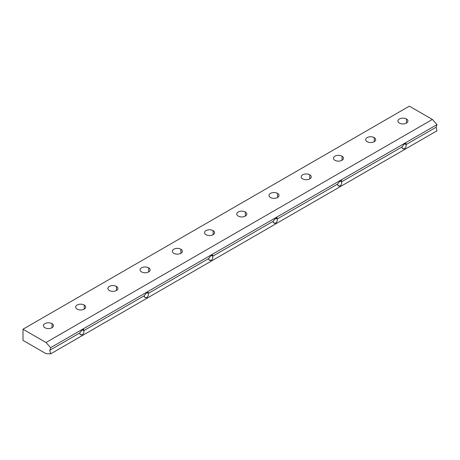 <?xml version="1.0" encoding="UTF-8"?>
<svg xmlns="http://www.w3.org/2000/svg" width="460" height="460" viewBox="0 0 460 460"><rect width="100%" height="100%" fill="white"/><g stroke="black" fill="none" stroke-linecap="round" stroke-linejoin="round"><path stroke-width="0.69" d="M406.45 123.084L406.45 118.99A5.014 2.892 0 0 0 400.988 118.364A5.014 2.892 0 0 0 397.894 121.037A5.014 2.892 0 0 0 399.36 123.084A5.014 2.892 0 0 0 404.823 123.711A5.014 2.892 0 0 0 407.922 121.037A5.014 2.892 0 0 0 406.45 118.99L406.45 123.084M52.003 327.727L52.003 323.633A5.014 2.892 0 0 0 46.54 323.006A5.014 2.892 0 0 0 43.441 325.68A5.014 2.892 0 0 0 44.913 327.727A5.014 2.892 0 0 0 50.376 328.354A5.014 2.892 0 0 0 53.469 325.68A5.014 2.892 0 0 0 52.003 323.633L52.003 327.727M84.226 309.12L84.226 305.026A5.014 2.892 0 0 0 78.758 304.399A5.014 2.892 0 0 0 75.664 307.073A5.014 2.892 0 0 0 77.136 309.12A5.014 2.892 0 0 0 82.599 309.747A5.014 2.892 0 0 0 85.692 307.073A5.014 2.892 0 0 0 84.226 305.026L84.226 309.12M116.449 290.519L116.449 286.425A5.014 2.892 0 0 0 110.981 285.798A5.014 2.892 0 0 0 107.887 288.472A5.014 2.892 0 0 0 109.359 290.519A5.014 2.892 0 0 0 114.822 291.145A5.014 2.892 0 0 0 117.915 288.472A5.014 2.892 0 0 0 116.449 286.425L116.449 290.519M148.666 271.912L148.666 267.823A5.014 2.892 0 0 0 143.204 267.191A5.014 2.892 0 0 0 140.11 269.865A5.014 2.892 0 0 0 141.582 271.912A5.014 2.892 0 0 0 147.045 272.538A5.014 2.892 0 0 0 150.138 269.865A5.014 2.892 0 0 0 148.666 267.823L148.666 271.912M180.889 253.31L180.889 249.216A5.014 2.892 0 0 0 175.427 248.59A5.014 2.892 0 0 0 172.333 251.263A5.014 2.892 0 0 0 173.805 253.31A5.014 2.892 0 0 0 179.268 253.937A5.014 2.892 0 0 0 182.361 251.263A5.014 2.892 0 0 0 180.889 249.216L180.889 253.31M213.112 234.703L213.112 230.615A5.014 2.892 0 0 0 207.65 229.988A5.014 2.892 0 0 0 204.556 232.662A5.014 2.892 0 0 0 206.028 234.703A5.014 2.892 0 0 0 211.491 235.336A5.014 2.892 0 0 0 214.584 232.662A5.014 2.892 0 0 0 213.112 230.615L213.112 234.703M245.335 216.102L245.335 212.008A5.014 2.892 0 0 0 239.873 211.381A5.014 2.892 0 0 0 236.779 214.055A5.014 2.892 0 0 0 238.251 216.102A5.014 2.892 0 0 0 243.714 216.729A5.014 2.892 0 0 0 246.807 214.055A5.014 2.892 0 0 0 245.335 212.008L245.335 216.102M277.558 197.501L277.558 193.407A5.014 2.892 0 0 0 272.096 192.78A5.014 2.892 0 0 0 269.002 195.454A5.014 2.892 0 0 0 270.468 197.501A5.014 2.892 0 0 0 275.937 198.128A5.014 2.892 0 0 0 279.03 195.454A5.014 2.892 0 0 0 277.558 193.407L277.558 197.501M309.781 178.894L309.781 174.8A5.014 2.892 0 0 0 304.319 174.173A5.014 2.892 0 0 0 301.225 176.847A5.014 2.892 0 0 0 302.691 178.894A5.014 2.892 0 0 0 308.16 179.521A5.014 2.892 0 0 0 311.253 176.847A5.014 2.892 0 0 0 309.781 174.8L309.781 178.894M342.004 160.293L342.004 156.199A5.014 2.892 0 0 0 336.542 155.572A5.014 2.892 0 0 0 333.448 158.246A5.014 2.892 0 0 0 334.914 160.293A5.014 2.892 0 0 0 340.377 160.919A5.014 2.892 0 0 0 343.476 158.246A5.014 2.892 0 0 0 342.004 156.199L342.004 160.293M374.227 141.686L374.227 137.597A5.014 2.892 0 0 0 368.765 136.965A5.014 2.892 0 0 0 365.671 139.639A5.014 2.892 0 0 0 367.137 141.686A5.014 2.892 0 0 0 372.6 142.312A5.014 2.892 0 0 0 375.699 139.639A5.014 2.892 0 0 0 374.227 137.597L374.227 141.686M401.81 147.045L402.902 148.695L404.604 148.661C405.846 147.735 406.329 146.378 406.059 144.589L404.604 143.744C405.846 143.14 406.329 143.416 406.059 144.589L436.155 127.213L437 124.608L50.646 347.668L49.806 350.273L79.58 333.08L80.678 334.73L82.374 334.696C83.616 333.776 84.099 332.419 83.835 330.625L82.374 329.785L83.835 330.625L83.685 329.521L82.374 329.785L79.58 333.08L82.374 329.785C83.616 329.176 84.099 329.458 83.835 330.625L144.026 295.872L145.124 297.522L146.82 297.488C148.062 296.568 148.545 295.211 148.275 293.417L146.82 292.577C148.062 291.968 148.545 292.249 148.275 293.417L208.472 258.664L209.564 260.314L211.266 260.279C212.508 259.359 212.992 258.002 212.721 256.208L211.266 255.369C212.508 254.759 212.992 255.041 212.721 256.208L272.918 221.455L274.01 223.111L275.712 223.071C276.954 222.151 277.438 220.794 277.167 219L275.712 218.161C276.954 217.551 277.438 217.833 277.167 219L337.364 184.253L338.456 185.903L340.159 185.863C341.4 184.943 341.883 183.586 341.613 181.798L340.159 180.952C341.4 180.343 341.883 180.625 341.613 181.798L401.81 147.045L404.604 143.744L406.059 144.589C406.329 146.378 405.846 147.735 404.604 148.661C403.282 149.218 402.345 148.678 401.81 147.045L341.613 181.798C341.883 183.586 341.4 184.943 340.159 185.863C338.836 186.427 337.899 185.886 337.364 184.253L340.159 180.952L341.613 181.798L341.464 180.694L340.159 180.952L337.364 184.253L277.167 219C277.438 220.794 276.954 222.151 275.712 223.071C274.39 223.635 273.453 223.094 272.918 221.455L275.712 218.161L277.167 219L277.018 217.902L275.712 218.161L272.918 221.455L212.721 256.208C212.992 258.002 212.508 259.359 211.266 260.279C209.944 260.843 209.012 260.302 208.472 258.664L211.266 255.369L212.721 256.208L212.577 255.105L211.266 255.369L208.472 258.664L148.275 293.417L148.131 292.313L146.82 292.577L148.275 293.417C148.545 295.211 148.062 296.568 146.82 297.488C145.498 298.046 144.566 297.511 144.026 295.872L146.82 292.577L144.026 295.872L83.835 330.625C84.099 332.419 83.616 333.776 82.374 334.696C81.052 335.254 80.12 334.719 79.58 333.08L49.806 350.273L50.646 353.843L437 130.79L436.155 127.213L406.059 144.589L405.91 143.485L404.604 143.744L401.81 147.045M23 329.21L46.017 342.504L432.371 119.445L409.354 106.156L23 329.21L409.354 106.156L432.371 119.445L46.017 342.504L50.646 347.668L437 124.608L432.371 119.445L437 124.608L436.155 127.213L437 130.79L50.646 353.843L46.017 353.665L23 340.377L23 329.21L23 340.377L46.017 353.665L50.646 353.843L49.806 350.273L50.646 347.668L46.017 342.504L23 329.21M367.137 141.686A5.014 2.892 180 0 1 367.137 137.597A5.014 2.892 180 0 1 374.227 137.597A5.014 2.892 180 0 1 374.227 141.686A5.014 2.892 180 0 1 367.137 141.686M334.914 160.293A5.014 2.892 180 0 1 334.914 156.199A5.014 2.892 180 0 1 342.004 156.199A5.014 2.892 180 0 1 342.004 160.293A5.014 2.892 180 0 1 334.914 160.293M302.691 178.894A5.014 2.892 180 0 1 302.691 174.8A5.014 2.892 180 0 1 309.781 174.8A5.014 2.892 180 0 1 309.781 178.894A5.014 2.892 180 0 1 302.691 178.894M270.468 197.501A5.014 2.892 180 0 1 270.468 193.407A5.014 2.892 180 0 1 277.558 193.407A5.014 2.892 180 0 1 277.558 197.501A5.014 2.892 180 0 1 270.468 197.501M238.251 216.102A5.014 2.892 180 0 1 238.251 212.008A5.014 2.892 180 0 1 245.335 212.008A5.014 2.892 180 0 1 245.335 216.102A5.014 2.892 180 0 1 238.251 216.102M206.028 234.703A5.014 2.892 180 0 1 206.028 230.615A5.014 2.892 180 0 1 213.112 230.615A5.014 2.892 180 0 1 213.112 234.703A5.014 2.892 180 0 1 206.028 234.703M173.805 253.31A5.014 2.892 180 0 1 173.805 249.216A5.014 2.892 180 0 1 180.889 249.216A5.014 2.892 180 0 1 180.889 253.31A5.014 2.892 180 0 1 173.805 253.31M141.582 271.912A5.014 2.892 180 0 1 141.582 267.823A5.014 2.892 180 0 1 148.666 267.823A5.014 2.892 180 0 1 148.666 271.912A5.014 2.892 180 0 1 141.582 271.912M109.359 290.519A5.014 2.892 180 0 1 109.359 286.425A5.014 2.892 180 0 1 116.449 286.425A5.014 2.892 180 0 1 116.449 290.519A5.014 2.892 180 0 1 109.359 290.519M77.136 309.12A5.014 2.892 180 0 1 77.136 305.026A5.014 2.892 180 0 1 84.226 305.026A5.014 2.892 180 0 1 84.226 309.12A5.014 2.892 180 0 1 77.136 309.12M44.913 327.727A5.014 2.892 180 0 1 44.913 323.633A5.014 2.892 180 0 1 52.003 323.633A5.014 2.892 180 0 1 52.003 327.727A5.014 2.892 180 0 1 44.913 327.727M399.36 123.084A5.014 2.892 180 0 1 399.36 118.99A5.014 2.892 180 0 1 406.45 118.99A5.014 2.892 180 0 1 406.45 123.084A5.014 2.892 180 0 1 399.36 123.084"/></g></svg>
